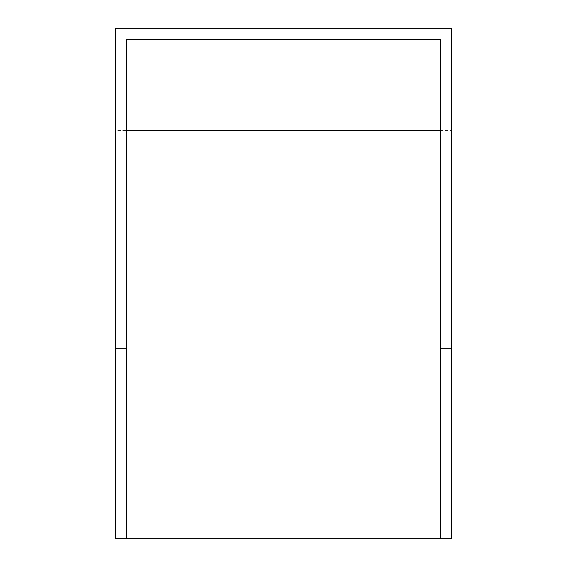 <?xml version="1.0" encoding="UTF-8"?>
<svg xmlns="http://www.w3.org/2000/svg" width="567" height="567" viewBox="0 0 567 567"><rect width="100%" height="100%" fill="white"/><g stroke="black" fill="none" stroke-linecap="round" stroke-linejoin="round"><path stroke-width="0.43" stroke-dasharray="2.83 2.13" d="M451.644 130.41L451.644 538.65L115.356 538.65L115.356 28.35L451.644 28.35L451.644 130.41L115.356 130.41M126.583 348.308L115.356 348.308M451.644 348.308L440.417 348.308M126.583 538.65L126.583 39.577L440.417 39.577L440.417 538.65"/><path stroke-width="0.85" d="M126.583 538.65L115.356 538.65L115.356 28.35L451.644 28.35L451.644 348.308L440.417 348.308L440.417 538.65L126.583 538.65L126.583 348.308L115.356 348.308M451.644 348.308L451.644 538.65L440.417 538.65M440.417 348.308L440.417 39.577L126.583 39.577L126.583 348.308M440.417 130.41L126.583 130.41"/></g></svg>
